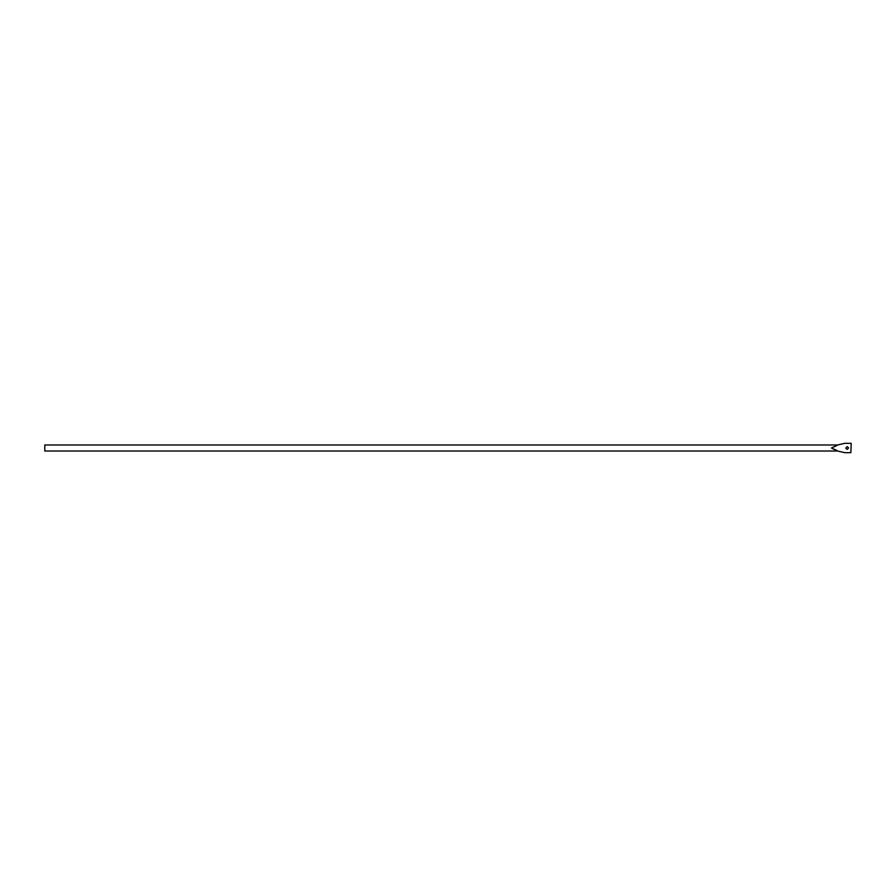 <?xml version="1.0" encoding="UTF-8"?>
<svg xmlns="http://www.w3.org/2000/svg" width="896" height="896" viewBox="0 0 896 896"><rect width="100%" height="100%" fill="white"/><g stroke="black" fill="none" stroke-linecap="round" stroke-linejoin="round"><path stroke-width="1.34" d="M845.79 448.168L847.19 446.6L848.59 447.91L847.19 449.4L845.79 448.168L847.19 449.4M847.19 446.6L848.59 447.91M837.278 450.957L831.466 448L838.04 444.886M837.435 444.987L44.8 444.987L44.8 451.013L837.435 451.013M836.752 445.592L831.466 448L838.152 444.83L844.861 443.318L851.2 443.318L850.864 452.682L844.861 452.682L838.152 451.17L831.466 448L836.752 450.408M844.861 452.682L838.152 451.17M838.107 444.853L844.861 443.318"/></g></svg>
